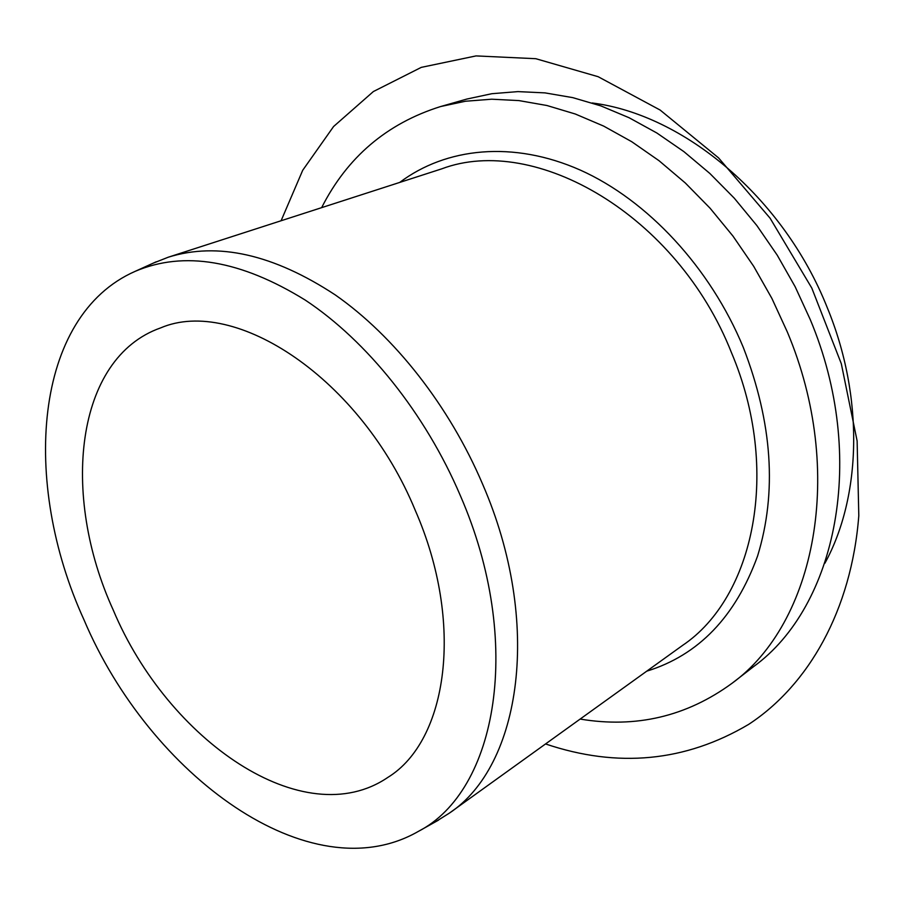 <?xml version="1.0" encoding="UTF-8"?>
<svg xmlns="http://www.w3.org/2000/svg" width="904" height="904" viewBox="0 0 904 904"><rect width="100%" height="100%" fill="white"/><g stroke="black" fill="none" stroke-linecap="round" stroke-linejoin="round"><path stroke-width="1.36" d="M83.948 619.715C21.086 482.148 33.448 315.959 135.25 271.302C183.987 250.6 240.633 260.182 305.202 300.06C366.9 340.864 425.355 413.535 460.317 495.561C524.275 642.326 496.974 791 418.36 831.397C310.117 893.57 149.646 775.169 83.948 619.715M153.273 263.132L168.291 257.199C217.774 241.775 273.392 254.329 335.181 294.862C394.28 336.062 449.299 405.873 482.612 484.16C542.852 622.946 521.088 765.88 449.311 813.159L435.626 821.747M580.142 719.064C635.975 728.398 686.599 716.476 732.037 683.288C814.764 623.421 846.37 472.351 787.305 331.926L771.88 298.399L753.687 266.307L732.986 236.113L710.081 208.214L685.322 182.992L659.084 160.742L631.738 141.713L603.669 126.097L575.283 114.006L546.931 105.508L518.964 100.593L491.719 99.203L465.481 101.237L440.519 106.57C386.856 123.464 347.238 157.16 321.643 207.649M732.037 683.288L753.766 666.474C836.234 606.708 868.168 457.582 810.278 319.632L795.136 286.692L777.237 255.188L756.851 225.548L734.274 198.179L709.832 173.444L683.899 151.635L656.858 133.001L629.071 117.723L600.923 105.915L572.797 97.643L545.022 92.886L517.935 91.609L491.821 93.711L466.95 99.033L440.519 106.57M824.866 563.282C861.422 496.578 864.303 397.297 827.171 307.416C783.452 197.422 683.74 114.48 592.199 102.977M415.286 510.41C361.058 378.595 235.006 296.071 160.686 327.881C74.987 358.018 60.591 494.895 113.237 610.042C167.895 740.342 303.608 834.81 387.884 777.384C447.649 740.647 464.758 623.477 415.286 510.41M545.541 743.947C617.737 768.298 685.435 761.778 748.648 724.386C808.312 685.368 851.455 610.449 858.8 515.709L857.128 440.971L841.308 363.713L811.803 288.071L770.095 218.203L718.544 157.872L660.135 110.051L598.143 76.704L535.801 58.703L476.035 55.912L421.275 67.371L373.375 91.541L333.587 126.515L302.716 170.268L281.087 220.757M449.311 813.159L682.644 645.354C754.196 597.295 781.237 470.08 731.472 352.65C677.152 214.982 535.055 133.634 441.773 168.833L168.291 257.199M646.744 671.175C698.532 655.163 735.472 616.788 757.575 556.039C777.146 492.352 772.411 422.869 743.37 347.588C710.239 267.313 647.264 200.055 580.278 170.076C513.11 140.335 446.113 147.544 399.704 182.427M135.25 271.302L156.279 261.764M418.36 831.397L438.519 820.131"/></g></svg>
